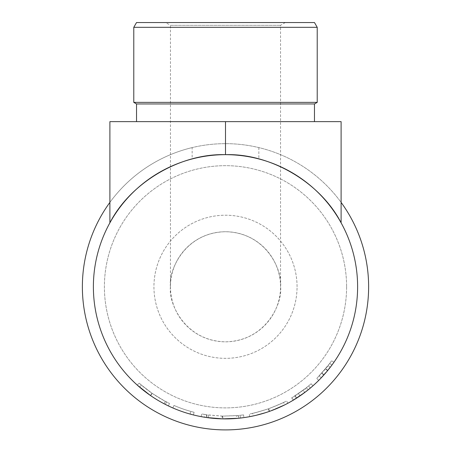 <?xml version="1.0" encoding="UTF-8"?>
<svg xmlns="http://www.w3.org/2000/svg" width="451" height="451" viewBox="0 0 451 451"><rect width="100%" height="100%" fill="white"/><g stroke="black" fill="none" stroke-linecap="round" stroke-linejoin="round"><path stroke-width="0.34" stroke-dasharray="2.25 1.69" d="M368.625 286.78A143.125 143.125 0 0 1 225.5 429.904A143.125 143.125 0 0 1 82.375 286.78A143.125 143.125 0 0 1 225.5 143.655A143.125 143.125 0 0 1 368.625 286.78A143.125 143.125 0 0 1 225.5 429.904A143.125 143.125 0 0 1 82.375 286.78A143.125 143.125 0 0 1 225.5 143.655A143.125 143.125 0 0 1 368.625 286.78A143.125 143.125 0 0 1 225.5 429.904A143.125 143.125 0 0 1 82.375 286.78A143.125 143.125 0 0 1 225.5 143.655A143.125 143.125 0 0 1 368.625 286.78M258.846 147.595L258.846 158.944A132.115 132.115 0 0 1 357.615 286.78A132.115 132.115 0 0 0 225.5 154.665A132.115 132.115 0 0 0 93.385 286.78A132.115 132.115 0 0 1 225.5 154.665A132.115 132.115 0 0 1 357.615 286.78A132.115 132.115 0 0 1 225.5 418.894A132.115 132.115 0 0 1 93.385 286.78A132.115 132.115 0 0 1 225.5 154.665A132.115 132.115 0 0 1 357.615 286.78A132.115 132.115 0 0 1 225.5 418.894A132.115 132.115 0 0 1 93.385 286.78A132.115 132.115 0 0 0 225.5 418.894A132.115 132.115 0 0 0 357.615 286.78A132.115 132.115 0 0 1 225.5 418.894A132.115 132.115 0 0 1 93.385 286.78A132.115 132.115 0 0 1 225.5 154.665A132.115 132.115 0 0 1 357.615 286.78A132.115 132.115 0 0 1 225.5 418.894A132.115 132.115 0 0 1 192.154 158.944L192.154 147.595C203.113 144.974 214.231 143.66 225.5 143.655C236.769 143.66 247.887 144.974 258.846 147.595A143.125 143.125 0 0 1 341.103 202.392M285.314 22.55L280.55 25.301L280.55 286.78A55.05 55.05 0 0 1 225.5 341.83A55.05 55.05 0 0 1 170.45 286.78L170.45 25.301L280.55 25.301L170.45 25.301L165.686 22.55L285.314 22.55L165.686 22.55M170.45 286.78C168.24 270.679 184.758 232.485 225.5 231.735C266.242 232.485 282.76 270.679 280.55 286.78C282.76 302.886 266.242 341.08 225.5 341.83C184.758 341.08 168.24 302.886 170.45 286.78A55.05 55.05 0 0 1 225.5 231.735A55.05 55.05 0 0 1 280.55 286.78M314.471 121.635L136.529 121.635L314.471 121.635M297.062 286.78A71.562 71.562 0 0 0 225.5 215.217A71.562 71.562 0 0 0 153.938 286.78A71.562 71.562 0 0 0 225.5 358.342A71.562 71.562 0 0 0 297.062 286.78A71.562 71.562 0 0 0 225.5 215.217A71.562 71.562 0 0 0 153.938 286.78A71.562 71.562 0 0 0 225.5 358.342A71.562 71.562 0 0 0 297.062 286.78M346.605 286.78A121.105 121.105 0 0 1 225.5 407.89A121.105 121.105 0 0 1 104.395 286.78A121.105 121.105 0 0 1 225.5 165.675A121.105 121.105 0 0 1 346.605 286.78A121.105 121.105 0 0 1 225.5 407.89A121.105 121.105 0 0 1 104.395 286.78A121.105 121.105 0 0 1 225.5 165.675A121.105 121.105 0 0 1 346.605 286.78M319.004 380.114L330.256 367.283A132.115 132.115 0 0 0 333.926 362.271A132.115 132.115 0 0 1 329.433 368.343L322.082 376.929M321.022 378.051L320.244 378.857M308.146 389.856A132.115 132.115 0 0 0 312.943 385.819A132.115 132.115 0 0 1 307.013 390.752L305.316 388.587L291.6 397.979L293.009 400.347A132.115 132.115 0 0 0 296.651 398.103L308.146 389.856L306.426 387.708L295.168 395.786A129.364 129.364 0 0 1 291.6 397.979M305.908 391.609L297.897 397.297M295.14 399.05L294.728 399.31M293.562 400.014L304.769 392.477L303.117 390.273M284.733 404.874L267.838 411.932M255.83 415.371L255.345 415.484M250.108 416.583L249.781 416.645C250.97 416.763 257.47 415.027 269.27 411.436C280.742 406.853 286.937 404.13 287.845 403.262L287.157 403.628M222.862 418.872L236.814 418.41L236.578 415.67L222.918 416.121L222.862 418.872A132.115 132.115 0 0 1 222.084 418.855L204.574 417.231A132.115 132.115 0 0 1 201.152 416.634L201.659 413.928A129.364 129.364 0 0 0 205.008 414.514L204.574 417.231M236.814 418.41L240.479 418.043A132.115 132.115 0 0 0 243.929 417.603L243.546 414.881L238.602 415.478L238.883 418.218A132.115 132.115 0 0 1 238.387 418.269L238.122 415.529L222.563 416.11L222.501 418.861M222.563 416.11L207.088 414.83L206.693 417.553A132.115 132.115 0 0 1 206.197 417.479L206.597 414.757L201.659 413.928M193.428 414.948A132.115 132.115 0 0 1 172.868 407.963L173.968 405.438A129.364 129.364 0 0 0 190.824 411.413A129.364 129.364 0 0 1 173.968 405.438L172.868 407.963L173.968 405.438A129.364 129.364 0 0 0 190.824 411.413A129.364 129.364 0 0 1 173.968 405.438L172.868 407.963A132.115 132.115 0 0 0 190.085 414.063A132.115 132.115 0 0 1 172.868 407.963A132.115 132.115 0 0 0 190.085 414.063A132.115 132.115 0 0 1 172.868 407.963A132.115 132.115 0 0 0 193.428 414.948L194.099 412.276A129.364 129.364 0 0 1 173.968 405.438A129.364 129.364 0 0 0 194.099 412.276L193.428 414.948M153.723 397.697L150.459 395.516C144.788 391.485 140.391 388.018 137.267 385.115L150.64 395.64C159.35 401.187 164.232 404.096 165.28 404.372L156.655 399.541M153.126 397.314L150.442 395.504C155.691 399.045 160.218 401.79 164.012 403.718L168.302 405.872M137.267 385.115L139.105 383.068L141.332 385.019L139.545 387.11L141.332 385.019L139.105 383.068L137.267 385.115C140.408 388.029 144.788 391.491 150.425 395.493L152.004 393.238L141.332 385.019L152.201 393.373C160.731 398.802 165.506 401.655 166.532 401.926C165.483 401.649 160.641 398.752 152.004 393.238C146.468 389.303 142.161 385.909 139.105 383.068C142.178 385.921 146.474 389.309 151.987 393.227C157.145 396.705 161.582 399.389 165.291 401.283L169.57 403.431C168.341 403.217 162.495 399.828 152.026 393.255L150.459 395.516M166.532 401.926L165.28 404.372L161.847 402.551M160.302 401.689L155.928 399.096M150.64 395.64L152.201 393.373M150.425 395.493L151.987 393.227M164.012 403.718L165.291 401.283M168.375 405.911L169.57 403.431M190.085 414.063L190.824 411.413L190.085 414.063M222.918 416.121A129.364 129.364 0 0 1 222.157 416.104L222.084 418.855M205.008 414.514L208.582 415.033L208.221 417.761M208.582 415.033L222.157 416.104M207.088 414.83A129.364 129.364 0 0 1 206.597 414.757M238.602 415.478A129.364 129.364 0 0 1 238.122 415.529M243.546 414.881A129.364 129.364 0 0 1 240.163 415.309L240.479 418.043M236.578 415.67L240.163 415.309M249.781 416.645L249.273 413.939C250.423 414.057 256.782 412.361 268.356 408.837C279.592 404.35 285.652 401.683 286.548 400.832C285.776 401.615 279.806 404.248 268.644 408.741C256.907 412.332 250.452 414.063 249.273 413.939M269.27 411.436L268.356 408.837M287.845 403.262L286.548 400.832M269.563 411.335L268.644 408.741M283.544 402.393C282.715 403.053 277.698 405.184 268.486 408.792C277.743 405.167 282.766 403.031 283.544 402.393L284.666 404.908M252.594 413.274C253.671 413.274 258.97 411.78 268.486 408.792C258.902 411.797 253.609 413.291 252.594 413.274L253.169 415.969C254.268 415.963 259.68 414.435 269.399 411.391L264.872 412.896M272.866 410.111L269.399 411.391L268.486 408.792L269.399 411.391C278.853 407.681 283.983 405.505 284.778 404.851M262.95 413.477L262.008 413.753M257.792 414.892L253.169 415.969M299.971 395.91L298.421 393.633M293.432 400.093L292.017 397.731M296.651 398.103L295.168 395.786M305.316 388.587A129.364 129.364 0 0 0 311.122 383.756L312.943 385.819L311.122 383.756A129.364 129.364 0 0 1 308.552 385.966L310.322 388.074L308.552 385.966A129.364 129.364 0 0 1 306.426 387.708M303.14 390.256L294.898 395.955L303.004 390.357A129.364 129.364 0 0 0 308.552 385.966L303.14 390.256L304.791 392.455L302.26 394.309M296.561 398.16L294.898 395.955M310.322 388.074L308.552 385.966L310.322 388.074A132.115 132.115 0 0 1 304.656 392.562L303.004 390.357M296.375 398.278L304.656 392.562M327.268 366.646L316.765 378.462L328.074 365.609A129.364 129.364 0 0 0 329.698 363.45L319.133 376.044L325.459 368.895A129.364 129.364 0 0 0 329.698 363.45L331.913 365.084L329.698 363.45A129.364 129.364 0 0 0 331.665 360.699A129.364 129.364 0 0 1 327.268 366.646L329.433 368.343M323.79 375.063L321.743 373.225M318.705 380.413L316.765 378.462M323.993 374.832L321.941 373M333.926 362.271L331.665 360.699L333.926 362.271M321.27 377.791L319.133 376.044M321.123 377.944L327.584 370.643A132.115 132.115 0 0 0 331.913 365.084L329.698 363.45L331.913 365.084L325.785 372.785M327.776 370.412L325.645 368.67M109.897 202.392A143.125 143.125 0 0 1 192.154 147.595M192.154 158.944C158.324 167.27 126.342 192.103 109.897 222.822L109.897 121.635L341.103 121.635L341.103 222.822C324.658 192.103 292.676 167.27 258.846 158.944M225.5 143.655L225.5 121.635M314.471 22.55L136.529 22.55M136.529 103.961L314.471 103.961M133.778 27.319L317.222 27.319M317.222 102.371L133.778 102.371M330.256 367.283L328.074 365.609M327.584 370.643L325.459 368.895"/><path stroke-width="0.68" d="M133.778 27.319L136.529 22.55L314.471 22.55L317.222 27.319L133.778 27.319L133.778 102.371L317.222 102.371L314.471 103.961L136.529 103.961L133.778 102.371M317.222 27.319L317.222 102.371M136.529 103.961L136.529 121.635M314.471 103.961L314.471 121.635M357.615 286.78A132.115 132.115 0 0 1 225.5 418.894A132.115 132.115 0 0 1 93.385 286.78A132.115 132.115 0 0 1 225.5 154.665A132.115 132.115 0 0 1 357.615 286.78M341.103 202.392A143.125 143.125 0 0 1 225.5 429.904A143.125 143.125 0 0 1 109.897 202.392M322.082 376.929L321.022 378.051M320.244 378.857L319.004 380.114M307.013 390.752L305.908 391.609M297.897 397.297L295.14 399.05M294.728 399.31L293.562 400.014M304.769 392.477L293.009 400.347M267.838 411.932L265.859 412.58M265.639 412.654L255.83 415.371M255.345 415.484L250.108 416.583M287.157 403.628L284.733 404.874M243.929 417.603L238.883 418.218M238.387 418.269L222.501 418.861L206.693 417.553M206.197 417.479L201.152 416.634M156.655 399.541L153.126 397.314M150.442 395.504L137.267 385.115M168.302 405.872L165.28 404.372M161.847 402.551L160.302 401.689M155.928 399.096L153.723 397.697M284.666 404.908L272.866 410.111M264.872 412.896L262.95 413.477M262.008 413.753L257.792 414.892M302.26 394.309L296.561 398.16M310.322 388.074L304.791 392.455M325.785 372.785L321.27 377.791M225.5 154.665C180.299 153.272 130.564 182.593 109.897 222.822L109.897 121.635L225.5 121.635L225.5 154.665C270.701 153.272 320.435 182.593 341.103 222.822L341.103 121.635L225.5 121.635"/></g></svg>
